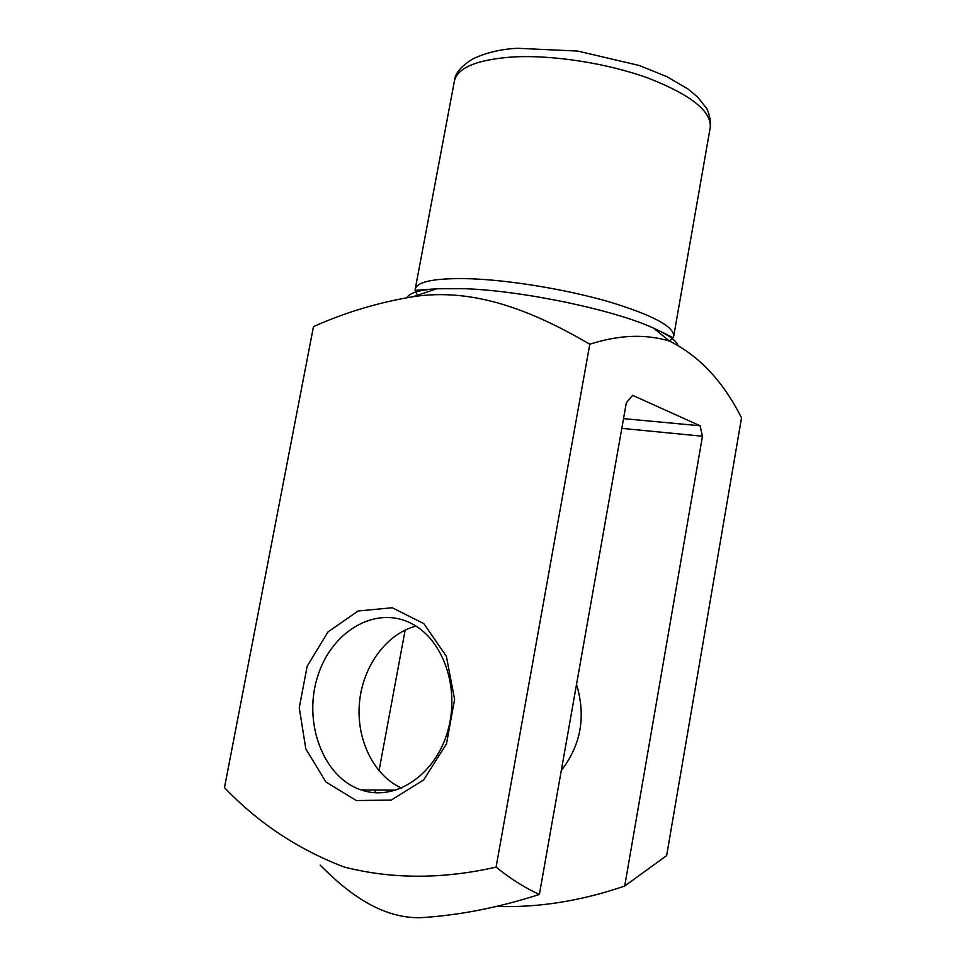 <?xml version="1.0" encoding="UTF-8"?>
<svg xmlns="http://www.w3.org/2000/svg" width="966" height="966" viewBox="0 0 966 966"><rect width="100%" height="100%" fill="white"/><g stroke="black" fill="none" stroke-linecap="round" stroke-linejoin="round"><path stroke-width="1.45" d="M623.529 418.628L700.084 425.777L632.609 395.323L626.342 402.75L539.378 894.444C498.661 907.605 459.031 915.37 420.476 917.7C381.087 918.461 347.603 892.958 320.181 865.101M621.814 428.373L702.463 436.234L700.084 425.777M589.791 344.234C532.459 310.605 473.569 287.385 413.134 296.695C378.382 302.467 345.152 312.441 313.479 326.617L224.474 787.628C258.139 822.887 297.975 849.331 343.968 866.973C391.677 879.241 442.38 879.289 496.077 867.13L589.791 344.234C618.88 334.852 645.469 333.813 669.547 341.119C699.239 355.862 723.232 381.461 741.526 417.88L666.649 855.586L624.712 886.039L702.463 436.234M496.077 867.13C510.434 878.71 524.864 887.814 539.378 894.444M356.333 800.548L391.278 800.077L423.688 779.912L446.497 743.796L454.612 699.36L446.364 656.3L423.893 623.686L392.305 607.771L358.157 610.971L327.981 631.933L307.14 666.311L299.255 707.776L305.824 748.892L325.965 782.037L356.333 800.548M405.152 630.073L379.01 770.82M375.448 790.043L374.953 792.712M495.123 906.386C537.313 907.968 580.518 901.181 624.712 886.039M576.521 684.399C586.108 716.277 581.037 744.979 561.294 770.506M415.996 626.113C386.436 633.793 362.854 666.105 359.473 702.487C355.995 738.845 373.335 775.372 401.542 788.099M364.146 790.864C397.461 800.488 436.04 773.609 447.934 730.477C460.19 687.49 442.79 638.973 411.214 623.396C375.11 604.873 330.65 631.873 317.271 677.685C303.203 723.208 323.284 777.364 361.163 789.947L364.146 790.864M677.697 344.681C675.331 339.851 667.313 334.345 653.608 328.15C614.642 310.038 523.125 290.73 464.924 288.713L436.825 288.762C419.377 289.933 409.463 292.879 407.072 297.588M454.406 81.047L415.211 289.16C417.227 281.287 435.847 277.822 471.07 278.776C510.772 280.261 566.607 289.534 608.761 301.718C652.34 314.976 673.99 326.448 673.713 336.144L710.239 127.536C711.664 111.404 691.137 94.982 648.681 78.294C607.529 63.213 552.226 54.639 512.246 56.994C476.733 59.711 457.461 67.729 454.406 81.047C454.853 73.464 461.18 65.99 473.376 58.612C487.069 52.393 501.849 48.964 517.74 48.3L577.704 51.065L639.263 65.495L666.516 76.495L687.732 88.824L697.754 97.131L706.496 108.289C707.45 109.122 711.531 119.82 710.239 127.536M673.302 337.424L669.498 341.083M417.409 295.27L415.139 290.5M415.211 289.16L415.114 290.368L436.825 288.762L413.134 296.695M673.713 336.144L673.278 337.436C671.648 337.424 678.277 339.899 653.608 328.15L669.547 341.119M395.903 790.176L361.163 789.947"/></g></svg>
